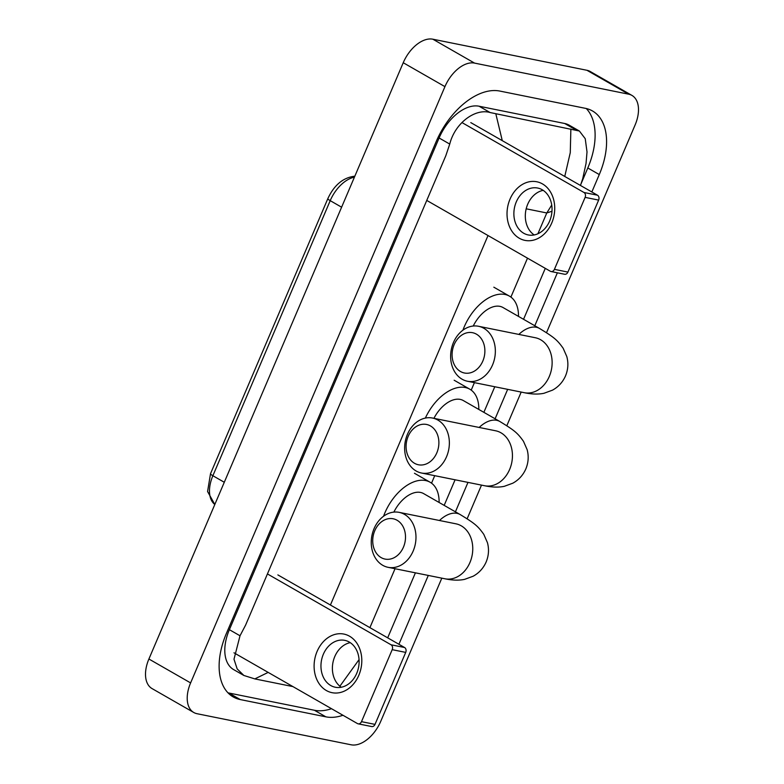 <?xml version="1.0" encoding="UTF-8"?>
<svg xmlns="http://www.w3.org/2000/svg" width="784" height="784" viewBox="0 0 784 784"><rect width="100%" height="100%" fill="white"/><g stroke="black" fill="none" stroke-linecap="round" stroke-linejoin="round"><path stroke-width="1.18" d="M441.813 578.161L380.769 721.27A29.9 17.787 -60.2 0 1 351.154 744.8L197.049 713.714A29.9 17.787 -60.2 0 1 193.766 712.489L152.057 688.587A29.9 17.787 -60.2 0 1 148.901 659.011L403.231 62.73A29.9 17.787 -60.2 0 1 432.846 39.2L586.951 70.286A29.9 17.787 -60.2 0 1 590.234 71.511L631.943 95.413A29.9 17.787 -60.2 0 1 635.099 124.989L546.507 332.71M193.766 712.489A29.9 17.787 -60.2 0 1 190.61 682.913L444.94 86.632A29.9 17.787 -60.2 0 1 474.555 63.102L628.66 94.188A29.9 17.787 -60.2 0 1 631.943 95.413M521.184 392.078L506.817 425.751M481.494 485.12L467.137 518.792M591.842 191.982L599.28 174.558A64.288 38.24 119.8 0 0 592.488 110.965A64.288 38.24 119.8 0 0 585.432 108.339L499.82 91.062A64.288 38.24 119.8 0 0 436.159 141.649L226.429 633.345A64.288 38.24 119.8 0 0 233.22 696.937A64.288 38.24 119.8 0 0 240.267 699.563L325.889 716.841A64.288 38.24 119.8 0 0 342.961 715.263M398.919 644.281L428.289 575.427M455.426 511.825L467.979 482.385M495.106 418.783L507.66 389.344M534.796 325.742L557.375 272.803M581.111 183.691L587.804 167.982A64.288 38.24 119.8 0 0 586.275 108.515M227.968 692.811A64.288 38.24 119.8 0 0 228.801 692.997L314.413 710.265A64.288 38.24 119.8 0 0 331.495 708.697M579.376 131.026L569.125 125.146A40.366 24.01 119.8 0 0 564.696 123.5L479.083 106.222A40.366 24.01 119.8 0 0 439.109 137.984L229.379 629.679A40.366 24.01 119.8 0 0 233.642 669.605L243.893 675.485L237.17 668.909L233.995 659.236L240.012 635.775L245.627 625.054L445.802 155.761L449.742 144.08C454.955 123.019 475.29 108.133 490.078 112.524L579.376 131.026L585.236 138.699L587.01 151.929L586.05 163.395L582.718 178.703L580.474 185.465M268.157 672.398L254.829 678.905L243.893 675.485M254.829 678.905L292.912 686.588M551.975 211.268L546.781 212.964L551.73 205.055M495.841 113.866L502.279 140.65M564.754 176.449L570.272 152.625L570.87 128.997M339.884 686.216L359.052 659.628M358.807 675.328A29.9 23.579 101.4 0 1 326.369 690.537A29.9 23.579 101.4 0 1 317.099 651.426A29.9 23.579 101.4 0 1 349.537 636.216A29.9 23.579 101.4 0 1 358.807 675.328M323.351 654.238A23.922 18.865 -78.6 0 0 335.307 687.245A23.922 18.865 -78.6 0 0 356.72 673.358A23.922 18.865 -78.6 0 0 344.764 640.352A23.922 18.865 -78.6 0 0 323.351 654.238M341.256 687.245A23.922 18.865 101.4 0 1 334.788 656.541A23.922 18.865 101.4 0 1 350.252 642.655M233.985 652.807L357.435 723.563A3.734 2.95 -78.6 0 0 358.141 723.828A3.734 2.95 -78.6 0 0 361.493 721.662L375.007 724.387A3.734 2.95 101.4 0 1 371.665 726.552L358.141 723.828M392.196 649.671A3.734 2.95 -78.6 0 0 391.04 644.781L404.554 647.506A3.734 2.95 101.4 0 1 405.72 652.396L392.196 649.671L361.493 721.662M267.432 573.937L391.04 644.781M405.72 652.396L375.007 724.387M404.554 647.506L277.869 574.907M436.825 452.829A20.56 16.209 -78.6 0 0 430.455 425.937A20.56 16.209 -78.6 0 0 408.15 436.404A20.56 16.209 -78.6 0 0 414.52 463.295A20.56 16.209 -78.6 0 0 436.825 452.829M407.445 434.326A28.028 22.099 101.4 0 1 432.543 418.048A28.028 22.099 101.4 0 1 446.547 456.729A28.028 22.099 101.4 0 1 421.459 473.007A28.028 22.099 101.4 0 1 407.445 434.326M496.723 431.033L495.625 430.779A28.028 22.099 -78.6 0 1 509.629 469.459A28.028 22.099 -78.6 0 1 484.541 485.727C492.019 487.315 498.595 487.521 504.279 486.325L512.805 483.199C518.714 479.955 523.055 475.192 525.839 468.92C528.445 462.57 528.877 456.141 527.132 449.634L523.477 441.314C517.469 432.886 514.627 430.504 499.78 421.459L463.285 400.546A28.028 16.67 119.8 0 0 460.208 399.399A28.028 16.67 119.8 0 0 433.924 418.323M425.349 418.088A41.111 24.451 -60.2 0 1 465.275 387.512A41.111 24.451 -60.2 0 1 469.792 389.197A41.111 24.451 -60.2 0 1 478.808 409.444M403.446 547.144A20.56 16.209 -78.6 0 0 397.076 520.253A20.56 16.209 -78.6 0 0 374.781 530.709A20.56 16.209 -78.6 0 0 381.151 557.61A20.56 16.209 -78.6 0 0 403.446 547.144M374.066 528.632A28.028 22.099 101.4 0 1 399.164 512.364A28.028 22.099 101.4 0 1 413.168 551.044A28.028 22.099 101.4 0 1 388.08 567.322A28.028 22.099 101.4 0 1 374.066 528.632M457.043 524.075L455.945 523.82A28.028 22.099 -78.6 0 1 469.949 562.5A28.028 22.099 -78.6 0 1 444.851 578.768C452.329 580.356 458.905 580.562 464.589 579.366L473.124 576.24C479.034 572.996 483.375 568.233 486.158 561.961C488.755 555.611 489.187 549.182 487.442 542.675L483.797 534.355C477.779 525.927 474.937 523.545 460.09 514.5L423.595 493.587A28.028 16.67 119.8 0 0 420.528 492.44A28.028 16.67 119.8 0 0 393.862 512.109M383.552 516.264A41.111 24.451 -60.2 0 1 425.594 480.553A41.111 24.451 -60.2 0 1 430.102 482.238A41.111 24.451 -60.2 0 1 439.118 502.485M482.826 361.061A20.56 16.209 -78.6 0 0 476.447 334.17A20.56 16.209 -78.6 0 0 454.152 344.637A20.56 16.209 -78.6 0 0 460.522 371.528A20.56 16.209 -78.6 0 0 482.826 361.061M453.446 342.549A28.028 22.099 101.4 0 1 478.534 326.281A28.028 22.099 101.4 0 1 492.538 364.962A28.028 22.099 101.4 0 1 467.45 381.24A28.028 22.099 101.4 0 1 453.446 342.549M536.413 337.992L535.315 337.737A28.028 22.099 -78.6 0 1 549.319 376.418A28.028 22.099 -78.6 0 1 524.222 392.686C531.699 394.274 538.275 394.479 543.969 393.284L552.495 390.158C558.404 386.914 562.745 382.151 565.529 375.879C568.135 369.529 568.557 363.1 566.812 356.593L563.167 348.272C557.15 339.844 554.308 337.463 539.461 328.418L502.965 307.504A28.028 16.67 119.8 0 0 499.898 306.358A28.028 16.67 119.8 0 0 473.232 326.026M462.923 330.182A41.111 24.451 -60.2 0 1 504.965 294.47A41.111 24.451 -60.2 0 1 509.473 296.156A41.111 24.451 -60.2 0 1 518.489 316.403M551.73 223.028A29.9 23.579 101.4 0 1 519.292 238.238A29.9 23.579 101.4 0 1 510.021 199.126A29.9 23.579 101.4 0 1 542.459 183.907A29.9 23.579 101.4 0 1 551.73 223.028M516.274 201.929A23.922 18.865 -78.6 0 0 528.23 234.945A23.922 18.865 -78.6 0 0 549.643 221.059A23.922 18.865 -78.6 0 0 537.687 188.042A23.922 18.865 -78.6 0 0 516.274 201.929M534.178 234.945A23.922 18.865 101.4 0 1 527.71 204.242A23.922 18.865 101.4 0 1 543.175 190.355M426.751 200.42L550.358 271.264A3.734 2.95 -78.6 0 0 551.064 271.529A3.734 2.95 -78.6 0 0 554.415 269.353L567.93 272.087A3.734 2.95 101.4 0 1 564.588 274.253L551.064 271.529M585.119 197.372A3.734 2.95 -78.6 0 0 583.962 192.482L597.477 195.206A3.734 2.95 101.4 0 1 598.643 200.096L585.119 197.372L554.415 269.353M461.943 122.549L583.962 192.482M598.643 200.096L567.93 272.087M597.477 195.206L470.792 122.608M224.283 482.268L212.876 475.731A7.477 1.166 -156.9 0 1 210.514 473.703L327.839 198.636A7.477 1.166 23.1 0 0 330.211 200.655L212.876 475.731A29.9 17.787 119.8 0 0 214.806 504.484L207.574 491.519L210.514 473.703M354.417 177.174A29.9 17.787 119.8 0 0 330.211 200.655L341.618 207.201M327.839 198.636C334.004 185.357 342.735 177.909 354.015 176.292A7.477 5.606 86.7 0 1 354.78 176.322M526.191 208.809L546.781 212.964L537.912 233.75M527.505 258.161L510.903 297.087M474.408 382.641L471.213 390.128M434.728 475.682L431.533 483.169M395.038 568.723L369.901 627.651M488.02 235.533L330.417 605.023M628.66 94.188L586.951 70.286M474.555 63.102L432.846 39.2M444.94 86.632L403.231 62.73M190.61 682.913L148.901 659.011M587.804 167.982L599.28 174.558M314.413 710.265L325.889 716.841M228.801 692.997L240.267 699.563M229.379 629.679L240.012 635.775M439.109 137.984L449.742 144.08M479.083 106.222L490.078 112.524M564.696 123.5L575.691 129.801M499.78 421.459A28.028 16.67 119.8 0 0 496.703 420.312A28.028 16.67 119.8 0 0 479.171 427.456M460.09 514.5A28.028 16.67 119.8 0 0 457.013 513.353A28.028 16.67 119.8 0 0 439.481 520.498M539.461 328.418A28.028 16.67 119.8 0 0 536.383 327.271A28.028 16.67 119.8 0 0 518.851 334.415M354.015 176.292L354.809 176.253M387.678 637.833L415.412 572.83M444.175 505.376L455.092 479.788M483.865 412.345L494.782 386.747M523.545 319.304L545.282 268.353M495.625 430.779L432.543 418.048M469.792 389.197L454.152 380.23M484.541 485.727L421.459 473.007M455.945 523.82L399.164 512.364M430.102 482.238L414.462 473.271M444.851 578.768L388.08 567.322M535.315 337.737L478.534 326.281M509.473 296.156L493.832 287.189M524.222 392.686L467.45 381.24"/></g></svg>
